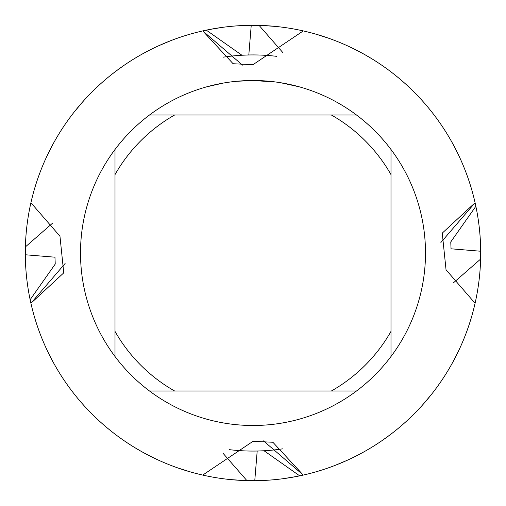 <?xml version="1.0" encoding="UTF-8"?>
<svg xmlns="http://www.w3.org/2000/svg" width="506" height="506" viewBox="0 0 506 506"><rect width="100%" height="100%" fill="white"/><g stroke="black" fill="none" stroke-linecap="round" stroke-linejoin="round"><path stroke-width="0.76" d="M256.884 80.543L258.25 80.581M264.79 80.903L266.909 81.061M275.947 82.035L253 80.498A172.502 172.502 0 0 1 356.502 390.999A172.502 172.502 0 0 1 115.001 149.498L115.001 356.502M261.754 80.72L263.006 80.789M280.577 82.718L299.135 86.785M283.202 83.167L279.154 82.497M246.915 480.618A227.7 227.7 0 0 1 202.729 475.083L253 441.327L272.879 442.257L303.271 475.083L263.493 440.884L303.271 475.083L299.704 475.861A227.7 227.7 0 0 1 254.765 480.694L246.915 480.618L223.178 453.446M480.618 259.085A227.7 227.7 0 0 1 303.271 475.083A227.7 227.7 0 0 0 475.083 303.271L446.039 269.78L442.257 233.121L475.083 202.729L440.884 242.507L475.083 202.729L475.861 206.296L450.764 241.944L451.029 248.807L480.694 251.235L480.618 259.085L453.446 282.822M303.271 30.917A227.7 227.7 0 0 1 475.083 202.729A227.7 227.7 0 0 0 303.271 30.917L253 64.673L233.121 63.743L202.729 30.917L242.507 65.116L202.729 30.917L206.296 30.139L241.944 55.236L248.807 54.971L251.235 25.306L259.085 25.382A227.7 227.7 0 0 1 303.271 30.917L303.265 30.923M356.502 115.001L149.498 115.001A172.502 172.502 0 0 1 253 80.498L236.22 81.321L229.262 82.143M206.872 86.779L223.26 83.085M241.931 80.852L243.006 80.789M249.591 80.536L250.249 80.524M229.977 82.042L231.299 81.871M241.128 80.909L241.463 80.884M25.382 246.915A227.7 227.7 0 0 1 30.917 202.729L59.961 236.22L63.743 272.879L30.917 303.271L65.116 263.493L30.917 303.271L30.139 299.704L55.236 264.056L54.971 257.193L25.306 254.765L25.382 246.915L52.554 223.178M30.917 202.729A227.7 227.7 0 0 1 202.729 30.917A227.7 227.7 0 0 0 30.917 202.729L30.923 202.735M202.729 475.083A227.7 227.7 0 0 1 30.917 303.271A227.7 227.7 0 0 0 202.729 475.083L202.735 475.077M149.498 390.999L174.633 390.999A158.701 158.701 0 0 1 115.001 331.367M174.633 390.999L356.502 390.999M390.999 356.502L390.999 331.367A158.701 158.701 0 0 1 331.367 390.999M390.999 331.367L390.999 149.498M331.367 115.001A158.701 158.701 0 0 1 390.999 174.633M115.001 174.633A158.701 158.701 0 0 1 174.633 115.001M115.001 149.498A172.502 172.502 0 0 1 149.498 115.001M455.893 356.35L459.353 349.26M306.079 31.574L306.465 31.663M306.946 31.783L311.924 33.054M422.409 405.142L431.125 394.838M254.765 480.694L257.193 451.029L264.056 450.764A198.074 198.074 0 0 1 229.104 449.625A198.074 198.074 0 0 0 282.677 448.835M354.586 49.215L361.505 52.814M386.995 437.102L393.225 432.396M335.136 465.368L347.603 460.118M283.43 478.657L296.775 476.456A227.7 227.7 0 0 0 299.704 475.861L264.056 450.764A198.074 198.074 0 0 1 229.104 449.625M268.174 25.806L269.73 25.914M262.462 25.496L275.947 26.457M315.175 33.953L328.071 38.032M259.078 25.382L282.822 52.554M398.348 77.728L394.838 74.875M356.35 50.107L349.26 46.647M200.414 474.546L199.535 474.337M199.054 474.217L194.076 472.946M151.414 456.785L144.495 453.186M107.651 428.272L111.162 431.125M149.649 455.893L156.74 459.353M31.454 200.414L31.663 199.535M31.783 199.054L33.054 194.076M49.215 151.414L52.814 144.495M74.875 111.162L83.591 100.858M117.322 70.138L123.673 65.597M163.634 43.573L165.399 42.827M158.397 45.882L170.864 40.632M214.854 28.519L216.676 28.216M251.235 25.306L251.235 25.306A227.7 227.7 0 0 0 206.296 30.139A227.7 227.7 0 0 1 209.225 29.544L222.57 27.343M371.208 58.386L364.472 54.452M119.005 68.898L112.775 73.604M50.107 149.649L46.647 156.74M474.546 305.586L474.337 306.465M474.217 306.946L472.946 311.924M456.785 354.586L453.186 361.505M388.678 435.862L382.327 440.403M342.366 462.427L340.601 463.173M291.146 477.481L289.324 477.784M237.826 480.194L236.27 480.086M243.538 480.504L230.053 479.543M190.825 472.047L177.929 467.968M134.792 447.614L141.528 451.548M25.306 254.765L25.306 254.765A227.7 227.7 0 0 0 30.139 299.704A227.7 227.7 0 0 1 29.544 296.775M480.694 251.235A227.7 227.7 0 0 0 475.861 206.296A227.7 227.7 0 0 1 476.456 209.225M223.323 57.165A198.074 198.074 0 0 1 276.896 56.375A198.074 198.074 0 0 0 241.944 55.236A198.074 198.074 0 0 1 276.896 56.375M55.186 263.139A198.074 198.074 0 0 1 54.971 257.193M263.139 450.814A198.074 198.074 0 0 1 257.193 451.029M242.861 55.186A198.074 198.074 0 0 1 248.807 54.971M450.814 242.861A198.074 198.074 0 0 1 451.029 248.807"/></g></svg>
